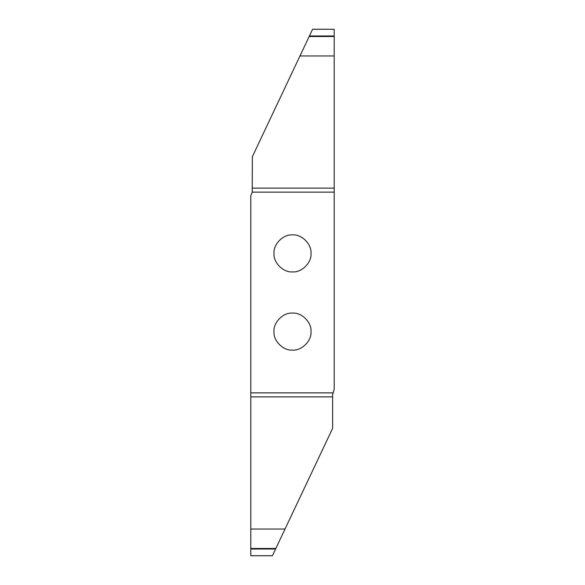 <?xml version="1.0" encoding="UTF-8"?>
<svg xmlns="http://www.w3.org/2000/svg" width="585" height="585" viewBox="0 0 585 585"><rect width="100%" height="100%" fill="white"/><g stroke="black" fill="none" stroke-linecap="round" stroke-linejoin="round"><path stroke-width="0.88" d="M292.5 350.101C301.655 350.927 311.834 340.755 311.008 331.6C311.834 322.437 301.655 312.266 292.5 313.092C283.345 312.266 273.166 322.437 273.992 331.6C273.166 340.755 283.345 350.927 292.5 350.101M292.5 234.899C283.345 234.073 273.166 244.245 273.992 253.4C273.166 262.563 283.345 272.734 292.5 271.908C301.655 272.734 311.834 262.563 311.008 253.4C311.834 244.245 301.655 234.073 292.5 234.899M334.203 55.977L334.203 192.121L252.201 192.121L252.362 156.685L312.587 29.265L312.339 29.798L312.587 29.265L334.203 29.265L334.203 55.977L299.966 55.977M334.203 29.265L334.203 29.798L334.203 29.265L312.602 29.25M334.203 178.71L334.203 174.535M285.034 529.023L272.413 555.735L250.797 555.735L250.797 529.023L285.034 529.023L332.638 428.315L332.638 394.707L334.203 389.215L334.203 192.121M250.797 529.023L250.797 392.879L332.799 392.879M272.413 555.735L272.661 555.202L272.413 555.735M332.638 410.465L332.638 406.29M252.201 192.121L250.797 195.785L250.797 392.879M334.203 36.504L309.173 36.504M309.421 35.97L334.203 35.97M252.362 188.114L334.203 188.114M332.638 396.886L250.797 396.886M250.797 548.496L275.827 548.496M275.579 549.03L250.797 549.03M250.797 555.75L272.398 555.75"/></g></svg>
